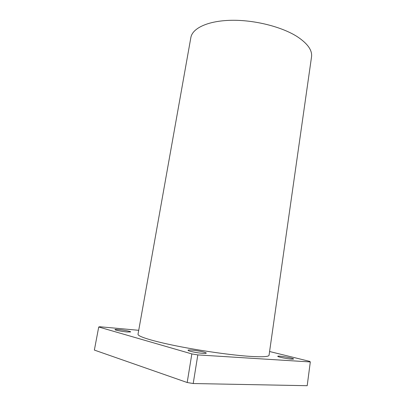 <?xml version="1.0" encoding="UTF-8"?>
<svg xmlns="http://www.w3.org/2000/svg" width="406" height="406" viewBox="0 0 406 406"><rect width="100%" height="100%" fill="white"/><g stroke="black" fill="none" stroke-linecap="round" stroke-linejoin="round"><path stroke-width="0.61" d="M203.127 353.372C197.626 353.063 187.557 350.972 188.064 350.261C187.892 348.993 206.816 352.007 206.248 353.154C206.157 353.423 205.116 353.494 203.127 353.372M127.174 331.981C122.252 331.575 114.609 330.083 114.979 329.606C114.822 328.693 131.168 331.113 130.666 331.93L127.174 331.981M291.741 359.163C287.352 358.924 277.288 356.844 277.76 356.29C277.531 355.331 294.071 358.183 293.629 359.031L291.741 359.163M197.823 354.915L191.845 353.92L187.186 382.513L193.21 383.528L197.823 354.915L310.311 361.944L307.195 385.7L193.21 383.528M187.186 382.513L94.365 350.079L98.724 327.003L99.927 326.759L138.72 330.306M269.584 351.515L309.742 361.396L310.311 361.944M297.405 36.763C282.028 26.816 254.445 19.823 231.227 20.3C207.963 20.752 192.383 28.212 190.856 37.56L138.02 334.255C137.477 336.381 152.184 341.065 176.762 345.983C201.285 350.896 232.11 355.225 250.329 356.392C262.565 357.128 268.808 356.747 269.056 355.245L311.529 56.886C312.412 50.354 307.702 43.645 297.405 36.763M191.845 353.92L98.724 327.003"/></g></svg>
